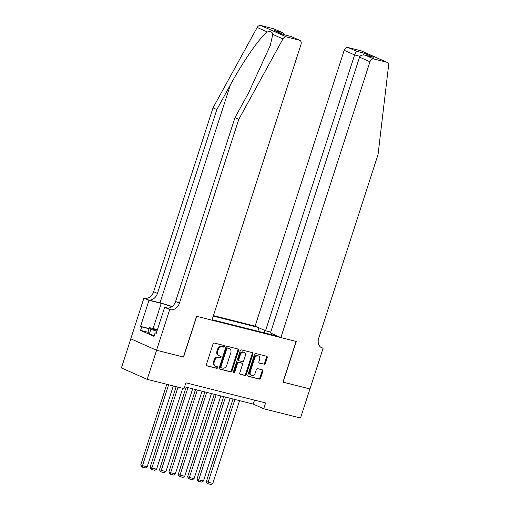<?xml version="1.0" encoding="UTF-8"?>
<svg xmlns="http://www.w3.org/2000/svg" width="510" height="510" viewBox="0 0 510 510"><rect width="100%" height="100%" fill="white"/><g stroke="black" fill="none" stroke-linecap="round" stroke-linejoin="round"><path stroke-width="0.76" d="M224.508 346.475A0.842 0.663 113.9 0 0 224.119 345.512L214.34 343.045A1.205 0.943 113.9 0 0 213.052 343.95L206.41 364.516A1.205 0.943 113.9 0 0 206.958 365.887L216.744 368.354A0.842 0.663 113.9 0 0 217.26 366.754L215.991 366.435A3.857 3.022 113.9 0 1 215.609 366.308A3.857 3.022 113.9 0 1 214.226 362.036L214.78 360.328A3.857 3.022 113.9 0 1 218.905 357.414L220.173 357.733A0.842 0.663 113.9 0 0 220.69 356.133L219.421 355.814A3.857 3.022 113.9 0 1 219.039 355.68A3.857 3.022 113.9 0 1 217.655 351.416L218.21 349.701A3.857 3.022 113.9 0 1 222.334 346.787L223.603 347.106A0.842 0.663 113.9 0 0 224.508 346.475M219.039 355.68L218.344 355.374A3.857 3.022 113.9 0 1 216.96 351.103L217.515 349.395A3.857 3.022 113.9 0 1 221.64 346.481L222.908 346.8A0.842 0.663 113.9 0 0 223.724 345.41M206.582 365.657L216.042 368.048A0.842 0.663 113.9 0 0 216.865 366.658M215.609 366.308L214.914 365.995A3.857 3.022 113.9 0 1 213.531 361.73L214.085 360.015A3.857 3.022 113.9 0 1 218.21 357.102L219.478 357.421A0.842 0.663 113.9 0 0 220.294 356.031M264.065 364.299A1.205 0.943 113.9 0 0 265.359 363.388L267.221 357.618A1.205 0.943 113.9 0 0 266.666 356.248L255.81 353.506A1.205 0.943 113.9 0 0 254.515 354.412L247.879 374.978A1.205 0.943 113.9 0 0 248.427 376.348L259.29 379.089A1.205 0.943 113.9 0 0 260.578 378.178L262.828 371.21A1.205 0.943 113.9 0 0 262.28 369.839L257.633 368.666A1.205 0.943 113.9 0 0 256.339 369.578L255.223 373.033A3.219 2.524 113.9 0 1 251.455 375.354A3.219 2.524 113.9 0 1 250.302 371.79L254.675 358.25A3.219 2.524 113.9 0 1 258.442 355.929A3.219 2.524 113.9 0 1 259.596 359.493L258.87 361.749A1.205 0.943 113.9 0 0 259.418 363.126L263.37 363.987A1.205 0.943 113.9 0 0 264.658 363.075L266.526 357.312A1.205 0.943 113.9 0 0 266.347 356.165M282.961 382.149L309.921 388.951L300.524 418.041L263.715 408.759L265.595 402.938L185.889 382.825L184.008 388.645L147.199 379.363L156.595 350.268L183.555 357.07L196.713 316.34L296.119 341.419L282.961 382.149M238.591 350.395A1.205 0.943 113.9 0 0 238.042 349.025L227.179 346.284A1.205 0.943 113.9 0 0 225.892 347.189L219.249 367.755A1.205 0.943 113.9 0 0 219.804 369.125L230.66 371.867A1.205 0.943 113.9 0 0 231.954 370.955L238.591 350.395L237.896 350.089A1.205 0.943 113.9 0 0 237.724 348.942M241.491 349.892L252.354 352.633A1.205 0.943 113.9 0 1 252.909 354.01L246.266 374.569A1.205 0.943 113.9 0 1 244.978 375.481L240.331 374.308A1.205 0.943 113.9 0 1 239.776 372.931L242.467 364.593A1.205 0.943 113.9 0 0 241.918 363.216L238.833 362.438A1.205 0.943 113.9 0 0 237.545 363.349L234.74 372.032A0.842 0.663 113.9 0 1 233.452 371.707L240.204 350.803A1.205 0.943 113.9 0 1 241.491 349.892M270.746 332.067L265.519 330.748L255.102 326.126L213.429 315.613M257.818 327.331L213.276 316.092M212.109 319.7L278.16 336.364M130.821 338.825L121.425 367.914L147.199 379.363M184.607 386.79L253.266 404.118L263.715 408.759M254.547 400.152L253.266 404.118M274.278 334.643L273.564 335.204M264.55 332.934L263.919 330.04M257.824 331.239L258.927 327.822M273.284 334.197L272.869 335.032M219.427 368.896L229.965 371.56A1.205 0.943 113.9 0 0 231.253 370.649L237.896 350.089M227.677 348.139A0.842 0.663 113.9 0 0 226.772 348.776L220.945 366.824A0.842 0.663 113.9 0 0 221.327 367.786L222.666 368.118A3.857 3.022 113.9 0 0 226.791 365.211L230.775 352.869A3.857 3.022 113.9 0 0 229.398 348.604A3.857 3.022 113.9 0 0 229.009 348.47L226.982 347.826A0.842 0.663 113.9 0 0 226.077 348.464L226.772 348.776M221.168 367.71L220.632 367.474A0.842 0.663 113.9 0 1 220.25 366.511L226.077 348.464M229.398 348.604L228.697 348.298A3.857 3.022 113.9 0 0 228.314 348.164L229.009 348.47M226.982 347.826L228.314 348.164M239.949 374.079L244.277 375.169A1.205 0.943 113.9 0 0 245.571 374.257L252.208 353.698A1.205 0.943 113.9 0 0 252.036 352.55M241.453 363.012A1.205 0.943 113.9 0 0 241.224 362.91L238.138 362.132A1.205 0.943 113.9 0 0 236.85 363.043L234.045 371.72L234.74 372.032M233.472 372.345A0.842 0.663 113.9 0 0 234.045 371.72M245.265 355.942A3.219 2.524 113.9 0 0 244.112 352.372A3.219 2.524 113.9 0 0 240.337 354.699L238.801 359.467A1.205 0.943 113.9 0 0 239.349 360.844L242.435 361.622A1.205 0.943 113.9 0 0 243.723 360.71L245.265 355.942M244.112 352.372L243.417 352.066A3.219 2.524 113.9 0 0 239.643 354.386L240.337 354.699M238.654 360.532A1.205 0.943 113.9 0 1 238.1 359.155L239.643 354.386M259.042 362.897L263.37 363.987M258.442 355.929L257.748 355.617A3.219 2.524 113.9 0 0 253.974 357.943L254.675 358.25M251.455 375.354L250.761 375.048A3.219 2.524 113.9 0 1 249.6 371.478L253.974 357.943M248.051 376.119L258.595 378.783A1.205 0.943 113.9 0 0 259.883 377.872L262.134 370.904A1.205 0.943 113.9 0 0 261.955 369.756M166.783 384.304L140.76 464.878L142.5 465.649L168.625 384.763M173.317 385.949L147.186 466.835L145.471 467.938L142.194 467.109L141.493 466.803L140.76 464.878M142.194 467.109L142.5 465.649L147.186 466.835M157.316 329.995A7.975 0.663 17.9 0 0 153.472 329.46A7.975 0.663 17.9 0 0 156.965 331.086M154.224 335.637L149.385 333.891L147.932 332.278L149.436 327.624L157.437 329.639M156.87 331.392L150.89 329.237L149.436 327.624M149.385 333.891L150.89 329.237M172.138 306.51A15.982 1.332 17.9 0 0 159.981 302.857L148.263 299.899L143.928 298.076L130.777 338.806L156.551 350.255L183.415 357.032L196.573 316.302L211.95 320.184L301.034 44.376A3.678 2.888 113.9 0 0 299.714 40.303A3.678 2.888 113.9 0 0 299.351 40.175L286.55 36.95A3.678 2.888 113.9 0 0 282.961 38.913L238.808 119.295L179.418 303.163A8.587 6.732 -66.1 0 1 170.219 309.653L169.709 309.525L156.551 350.255M238.808 119.295L234.989 117.6L248.529 92.954L270.274 45.511L272.767 34.387C272.308 31.856 270.51 31.059 267.374 31.996C260.604 36.274 243.136 61.251 230.38 84.896L216.846 109.542L157.456 293.409A8.587 6.732 -66.1 0 1 148.263 299.899M216.846 109.542L213.027 107.846L153.644 291.714A8.587 6.732 -66.1 0 1 144.445 298.203M170.219 309.653L166.407 307.963A8.587 6.732 -66.1 0 0 175.606 301.474L234.989 117.6M299.351 40.175L291.025 36.478L283.241 34.514L274.112 30.466L281.896 32.43L273.57 28.732L260.776 25.5L286.55 36.95M267.374 31.996L257.187 27.463L213.027 107.846M169.709 309.525L164.653 307.281L156.238 333.349L155.123 332.851L156.302 333.151M147.945 332.239L140.55 330.372L153.994 336.345L155.123 332.851M140.55 330.372L141.678 326.884L140.562 326.387L148.984 300.32L143.928 298.076M171.966 306.644A13.808 1.147 17.9 0 0 161.217 303.405L148.984 300.32M164.653 307.281L167.994 308.123M257.187 27.463A3.678 2.888 -66.1 0 1 260.776 25.5M273.57 28.732A3.678 2.888 -66.1 0 1 273.94 28.853L282.546 32.678L285.3 35.018M140.562 326.387L149.137 328.548M149.073 328.746L141.678 326.884M291.025 36.478L299.714 40.303M274.112 30.466L283.318 34.514L291.095 36.478M281.896 32.43L282.546 32.678M280.876 337.575L369.96 61.767L359.544 57.145L270.466 332.947L280.876 337.575L296.259 341.451L283.101 382.181L309.965 388.964L323.123 348.234L320.611 347.112M255.102 326.126L344.186 50.318A3.678 2.888 -66.1 0 1 348.126 47.538L360.927 50.77A3.678 2.888 -66.1 0 1 361.29 50.892L387.071 62.341A3.678 2.888 113.9 0 1 388.575 65.561L378.063 154.428L318.673 338.296A8.587 6.732 113.9 0 0 321.753 347.807A8.587 6.732 113.9 0 0 322.607 348.1L323.123 348.234M348.126 47.538L356.452 51.236L364.236 53.199L373.358 57.254L365.574 55.29L373.9 58.988L386.701 62.214L360.927 50.77M265.519 330.748L354.597 54.946L344.186 50.318M387.071 62.341A3.678 2.888 113.9 0 0 386.701 62.214M373.9 58.988A3.678 2.888 113.9 0 0 369.96 61.767M356.452 51.236L354.597 54.946L359.996 56.304M364.236 53.199L363.133 54.927M373.358 57.254L365.574 55.29C362.546 54.525 360.538 55.144 359.544 57.145M176.16 386.669L150.138 467.243L151.878 468.021L178.003 387.135M182.695 388.314L156.564 469.2L154.849 470.303L151.572 469.474L150.871 469.168L150.138 467.243M151.572 469.474L151.878 468.021L156.564 469.2M186.137 387.179L159.515 469.608L161.256 470.386L187.98 387.645M192.665 388.824L165.941 471.565L164.226 472.668L160.95 471.839L160.248 471.533L159.515 469.608M160.95 471.839L161.256 470.386L165.941 471.565M195.515 389.544L168.893 471.979L170.633 472.751L197.357 390.01M202.043 391.195L175.319 473.93L173.604 475.033L170.327 474.211L169.626 473.898L168.893 471.979M170.327 474.211L170.633 472.751L175.319 473.93M204.892 391.909L178.27 474.345L180.011 475.116L206.735 392.375M211.42 393.561L184.697 476.302L182.982 477.405L179.705 476.576L179.004 476.263L178.27 474.345M179.705 476.576L180.011 475.116L184.697 476.302M214.27 394.275L187.648 476.71L189.388 477.481L216.112 394.74M220.798 395.926L194.074 478.667L192.359 479.77L189.083 478.941L188.381 478.629L187.648 476.71M189.083 478.941L189.388 477.481L194.074 478.667M223.648 396.64L197.026 479.075L198.766 479.846L225.49 397.105M230.176 398.291L203.452 481.032L201.737 482.135L198.46 481.306L197.759 480.994L197.026 479.075M198.46 481.306L198.766 479.846L203.452 481.032M233.025 399.011L206.403 481.44L208.144 482.211L234.868 399.477M239.553 400.656L212.829 483.397L211.114 484.5L207.838 483.671L207.136 483.365L206.403 481.44M207.838 483.671L208.144 482.211L212.829 483.397M221.64 346.481L222.334 346.787M217.515 349.395L218.21 349.701M216.96 351.103L217.655 351.416M219.478 357.421L220.173 357.733M218.21 357.102L218.905 357.414M214.085 360.015L214.78 360.328M213.531 361.73L214.226 362.036M216.042 368.048L216.744 368.354M222.908 346.8L223.603 347.106M231.253 370.649L231.954 370.955M229.965 371.56L230.66 371.867M220.25 366.511L220.945 366.824M252.208 353.698L252.909 354.01M245.571 374.257L246.266 374.569M244.277 375.169L244.978 375.481M241.224 362.91L241.918 363.216M238.138 362.132L238.833 362.438M236.85 363.043L237.545 363.349M238.1 359.155L238.801 359.467M249.6 371.478L250.302 371.79M262.134 370.904L262.828 371.21M259.883 377.872L260.578 378.178M258.595 378.783L259.29 379.089M266.526 357.312L267.221 357.618M264.658 363.075L265.359 363.388M230.38 84.896L159.981 302.857M157.456 293.409L153.644 291.714M175.606 301.474L179.418 303.163M282.961 38.913L272.767 34.387M153.102 328.548L161.217 303.405M320.962 347.367L322.607 348.1M220.549 367.442L221.244 367.755M241.345 362.948L242.04 363.26M238.533 360.493L239.228 360.8"/></g></svg>
